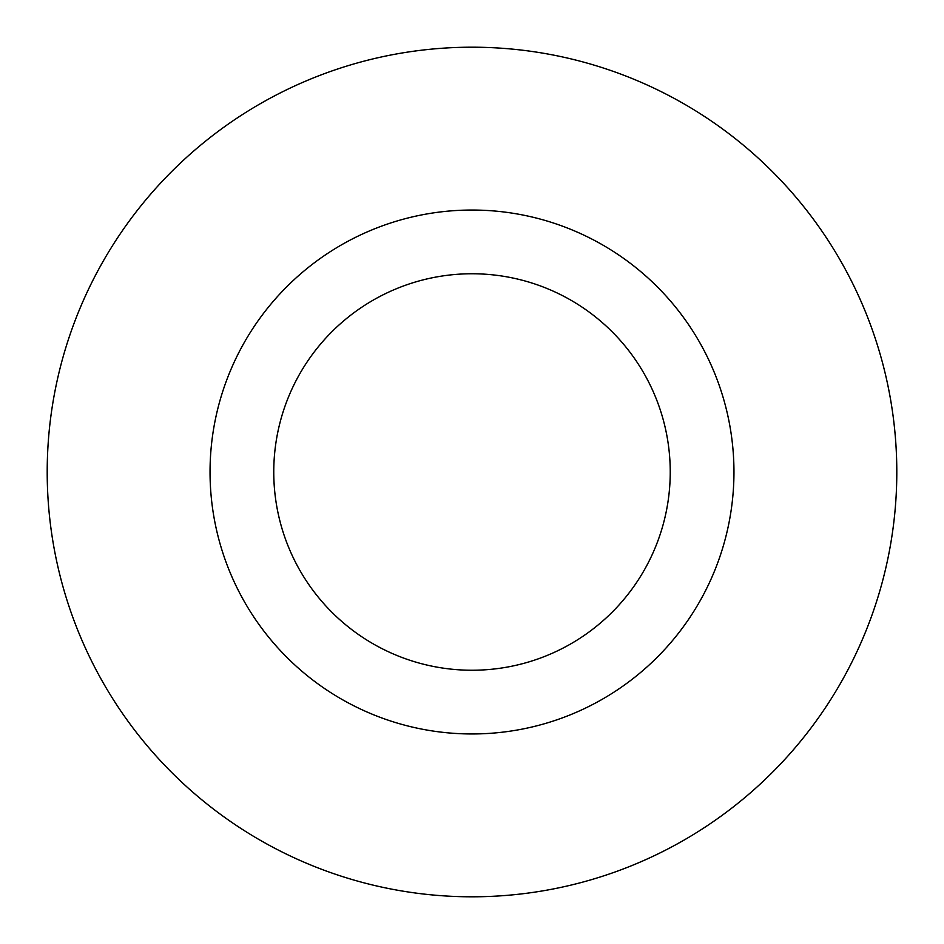 <?xml version="1.0" encoding="UTF-8"?>
<svg xmlns="http://www.w3.org/2000/svg" width="944" height="944" viewBox="0 0 944 944"><rect width="100%" height="100%" fill="white"/><g stroke="black" fill="none" stroke-linecap="round" stroke-linejoin="round"><path stroke-width="1.42" d="M670.24 472A198.24 198.24 0 0 1 472 670.24A198.24 198.24 0 0 1 273.76 472A198.24 198.24 0 0 1 472 273.76A198.24 198.24 0 0 1 670.24 472M47.2 472A424.8 424.8 0 0 1 472 47.2A424.8 424.8 0 0 1 896.8 472A424.8 424.8 0 0 1 472 896.8A424.8 424.8 0 0 1 47.2 472M733.96 472A261.96 261.96 0 0 1 472 733.96A261.96 261.96 0 0 1 210.04 472A261.96 261.96 0 0 1 472 210.04A261.96 261.96 0 0 1 733.96 472"/></g></svg>
